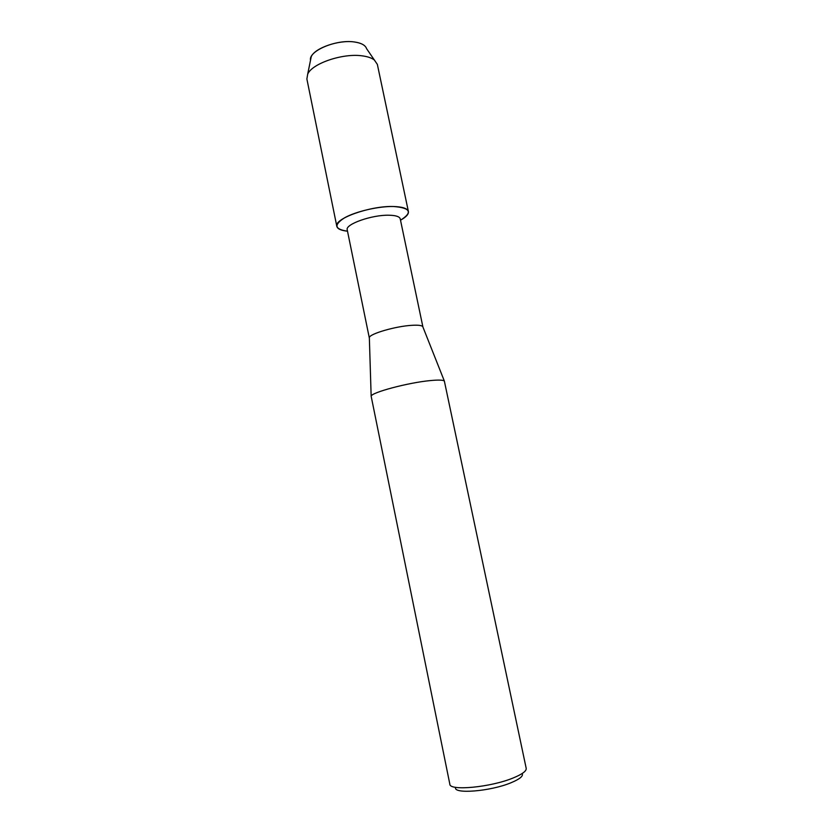 <?xml version="1.0" encoding="UTF-8"?>
<svg xmlns="http://www.w3.org/2000/svg" width="833" height="833" viewBox="0 0 833 833"><rect width="100%" height="100%" fill="white"/><g stroke="black" fill="none" stroke-linecap="round" stroke-linejoin="round"><path stroke-width="1.25" d="M364.49 45.648C362.261 43.795 358.856 42.577 354.264 41.962C338.875 39.661 314.853 47.97 311.24 56.675L310.501 60.309C308.293 51.052 336.157 39.161 354.264 41.962C361.283 42.962 365.395 45.201 366.603 48.689L377.349 64.38L408.399 211.54C408.784 214.164 406.15 217.059 400.506 220.204C412.887 212.394 410.554 207.833 393.499 206.511C402.578 206.792 407.545 208.469 408.399 211.54M369.363 338.167L347.226 229.825C344.945 224.275 372.08 214.685 389.094 215.226C395.873 215.383 399.58 216.601 400.225 218.85L422.935 327.077M369.321 338.052L369.342 337.604C369.383 333.846 395.987 326.12 412.096 325.307C418.135 324.964 421.685 325.38 422.737 326.557L422.925 326.952M430.172 380.598C438.397 379.796 443.125 379.952 444.353 381.056L526.206 768.37C526.56 771.046 522.291 774.201 513.43 777.866C490.981 787.289 449.487 791.215 449.841 784.186L371.154 396.216C371.154 392.53 408.17 382.639 430.172 380.598M455.62 787.32C452.611 794.401 490.522 791.444 511.223 782.666C519.886 779.032 523.53 775.992 522.156 773.534M347.507 231.189C334.512 229.314 333.575 224.827 344.675 217.746C356.045 211.384 378.609 206.188 393.499 206.511C370.477 205.626 333.637 218.777 336.824 226.368C337.511 228.929 341.072 230.533 347.507 231.189M336.824 226.368L306.877 78.979L307.7 74.106C312.136 63.506 342.592 53.093 361.918 55.811C367.676 56.529 371.924 58.008 374.663 60.247M422.737 326.557L444.353 381.056M369.342 337.604L371.154 396.216M311.24 56.675L307.7 74.106"/></g></svg>
